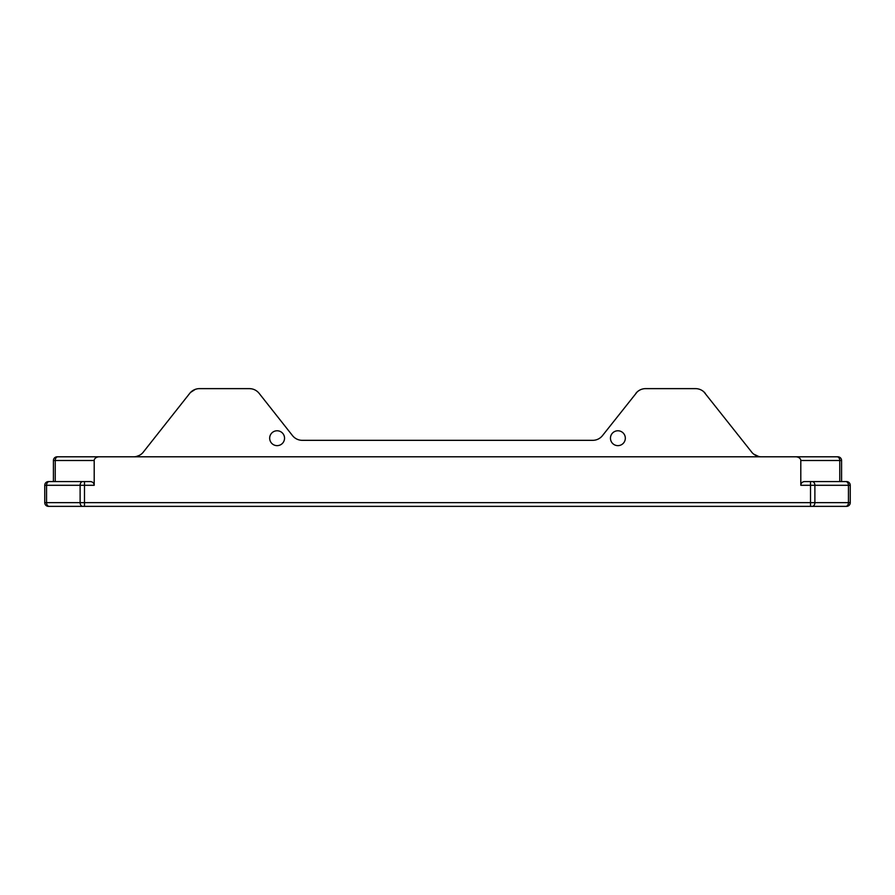 <?xml version="1.0" encoding="UTF-8"?>
<svg xmlns="http://www.w3.org/2000/svg" width="895" height="895" viewBox="0 0 895 895"><rect width="100%" height="100%" fill="white"/><g stroke="black" fill="none" stroke-linecap="round" stroke-linejoin="round"><path stroke-width="1.34" d="M99.457 456.797L57.146 456.797A3.714 3.714 0 0 0 53.42 460.511L94.199 460.511A5.258 3.714 180 0 1 99.457 456.797L134.037 456.786M136.42 456.472L139.519 455.309M139.754 455.175L141.488 453.989M142.864 452.669L189.74 393.353A12.396 12.396 0 0 1 199.462 388.631L249.414 388.631A12.396 12.396 0 0 1 259.136 393.353L292.52 435.619A12.396 12.396 0 0 0 302.242 440.329L592.759 440.329A12.396 12.396 0 0 0 602.48 435.619L637.24 391.865M190.523 392.446L195.345 389.336M195.569 389.269L196.945 388.9M249.414 388.631L251.618 388.833M251.775 388.866L252.927 389.146L251.775 388.866M638.046 391.193L639.623 390.164M640.272 389.828L640.965 389.526M642.151 389.124L643.102 388.889M698.044 388.889L699.062 389.146M703.839 391.82L752.124 452.657M753.635 454.089L758.747 456.517M760.862 456.786L795.543 456.797A5.258 3.714 0 0 1 800.801 460.511L841.58 460.511A3.714 3.714 0 0 0 837.854 456.797L795.543 456.797M133.635 456.797A12.396 12.396 0 0 0 143.357 452.087M94.199 460.511L94.199 485.291C93.975 483.043 92.733 481.801 90.473 481.577L49.191 481.577L53.42 481.577L53.42 460.511M53.42 481.577L55.244 481.577L55.244 460.511A3.714 2.629 -90 0 1 57.873 456.797L837.127 456.797A3.714 2.629 90 0 1 839.756 460.511L839.756 481.577L845.809 481.577L804.527 481.577C802.267 481.801 801.025 483.043 800.801 485.291L800.801 460.511M751.643 452.087A12.396 12.396 0 0 0 761.365 456.797M635.864 393.353A12.396 12.396 0 0 1 645.586 388.631L695.538 388.631A12.396 12.396 0 0 1 705.26 393.353M284.543 438.203A7.44 7.44 0 0 1 273.389 444.647A7.44 7.44 0 0 1 273.389 431.77A7.44 7.44 0 0 1 284.543 438.203M625.325 438.203A7.44 7.44 0 0 1 614.171 444.647A7.44 7.44 0 0 1 614.171 431.77A7.44 7.44 0 0 1 625.325 438.203M800.801 485.291L810.512 485.291L810.512 502.643L44.75 502.643L44.75 485.291L46.562 485.291A3.714 2.629 -90 0 1 49.191 481.577L48.464 481.577A3.714 3.714 0 0 0 44.75 485.291L44.75 502.643A3.714 3.714 0 0 0 48.464 506.369L846.536 506.369A3.714 3.714 0 0 0 850.25 502.643L850.25 485.291A3.714 3.714 0 0 0 846.536 481.577L845.809 481.577A3.714 2.629 90 0 1 848.438 485.291L850.25 485.291A3.714 3.714 0 0 0 846.536 481.577M839.756 481.577L804.527 481.577M49.191 506.369A3.714 2.629 90 0 1 46.562 502.643L46.562 485.291L84.488 485.291L84.488 506.369L810.512 506.369L82.743 506.369A3.714 2.629 90 0 1 80.114 502.643L80.114 485.291A3.714 2.629 -90 0 1 82.743 481.577M850.25 502.643L848.438 502.643A3.714 2.629 -90 0 1 845.809 506.369L812.257 506.369A3.714 2.629 -90 0 0 814.886 502.643L814.886 485.291L848.438 485.291L848.438 502.643L810.512 502.643L810.512 506.369M845.294 506.369L811.015 506.369L845.294 506.369M841.58 481.577L841.58 460.511M84.488 481.577L84.488 485.291L94.199 485.291M44.75 485.291A3.714 3.714 0 0 1 48.464 481.577M812.257 481.577A3.714 2.629 90 0 1 814.886 485.291L810.512 485.291L810.512 481.577"/></g></svg>

